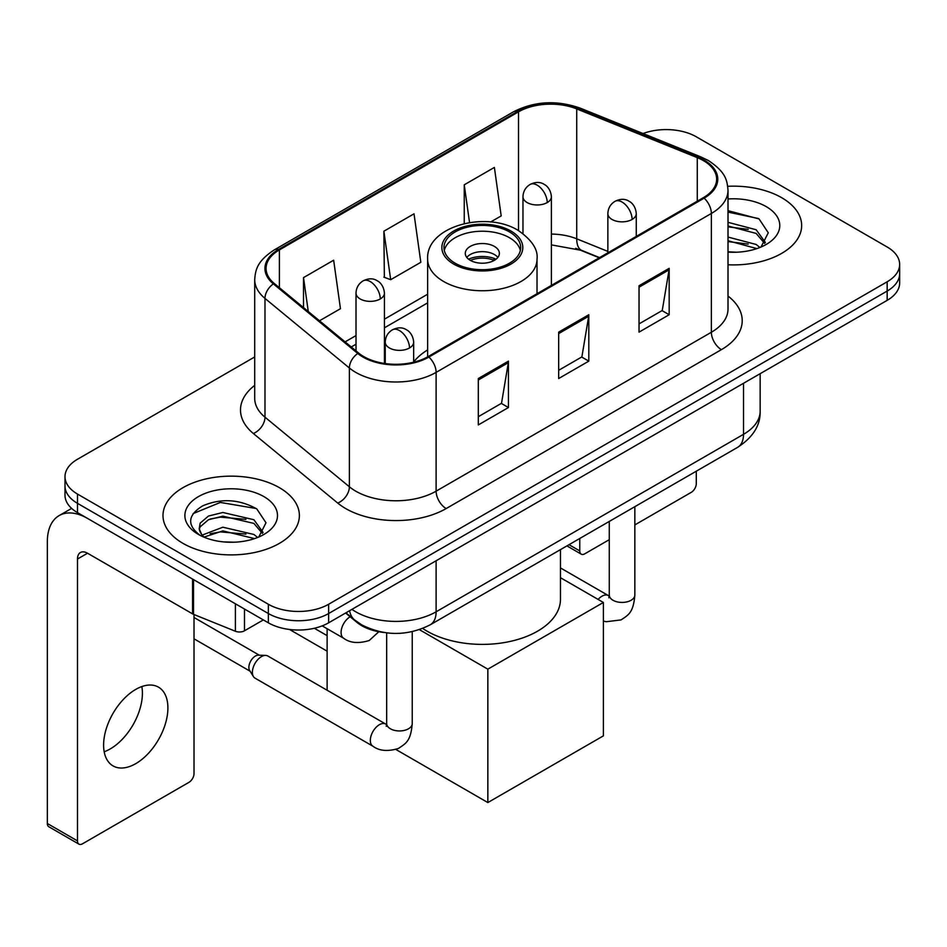 <?xml version="1.0" encoding="UTF-8"?>
<svg xmlns="http://www.w3.org/2000/svg" width="947" height="947" viewBox="0 0 947 947"><rect width="100%" height="100%" fill="white"/><g stroke="black" fill="none" stroke-linecap="round" stroke-linejoin="round"><path stroke-width="1.42" d="M427.63 349.928A75.298 43.467 0 0 0 413.661 361.979M599.238 257.785L578.037 249.215A56.832 32.814 0 0 0 575.669 248.315M383.985 632.489A42.615 24.61 180 0 1 357.019 622.428L345.608 613.017M254.707 356.948L77.488 459.259A42.615 24.61 0 0 0 65 476.661L65 495.222A42.615 24.61 0 0 0 77.488 512.623L268.356 622.818A42.615 24.61 0 0 0 328.633 622.818L887.161 300.353A42.615 24.61 0 0 0 899.65 282.952L899.65 273.671A42.615 24.61 0 0 1 887.161 291.072A42.615 24.61 0 0 0 899.65 273.671L899.65 264.391A42.615 24.61 0 0 0 887.161 246.989L696.294 136.794A42.615 24.61 0 0 0 643.037 133.527M65 476.661A42.615 24.61 0 0 0 77.488 494.062L268.356 604.257A42.615 24.61 0 0 0 328.633 604.257L328.633 613.538L887.161 291.072L328.633 613.538A42.615 24.61 0 0 1 268.356 613.538A42.615 24.61 0 0 0 328.633 613.538L328.633 622.818M77.488 494.062L77.488 503.342L268.356 613.538L77.488 503.342A42.615 24.61 0 0 1 65 485.941A42.615 24.61 0 0 0 77.488 503.342L77.488 512.623M781.689 197.698A68.196 39.372 0 0 0 727.734 186.299A68.196 39.372 0 0 1 781.689 197.698A68.196 39.372 0 0 1 801.659 225.528A68.196 39.372 0 0 0 781.689 197.698M279.401 487.681A68.196 39.372 0 0 0 205.085 479.146A68.196 39.372 0 0 0 162.991 515.523A68.196 39.372 0 0 0 182.972 543.365A68.196 39.372 0 0 0 257.276 551.9A68.196 39.372 0 0 0 299.382 515.523A68.196 39.372 0 0 0 279.401 487.681A68.196 39.372 0 0 0 205.085 479.146A68.196 39.372 0 0 0 162.991 515.523A68.196 39.372 0 0 0 182.972 543.365A68.196 39.372 0 0 0 257.276 551.9A68.196 39.372 0 0 0 299.382 515.523A68.196 39.372 0 0 0 279.401 487.681M703.337 160.576A45.456 26.244 180 0 1 716.642 179.137A45.456 26.244 180 0 1 703.337 197.686L428.08 356.605A45.456 26.244 180 0 1 358.7 353.101L274.299 283.508A45.456 26.244 180 0 1 266.071 268.463A45.456 26.244 180 0 1 279.389 249.901L518.506 111.841A45.456 26.244 180 0 1 576.723 108.905L697.264 157.628A45.456 26.244 180 0 1 703.337 160.576M704.13 160.114A46.592 26.907 0 0 0 697.915 157.095L577.374 108.372A46.592 26.907 0 0 0 517.701 111.379L278.584 249.44A46.592 26.907 0 0 0 273.363 283.887L357.765 353.48A46.592 26.907 0 0 0 428.884 357.066L704.13 198.16A46.592 26.907 0 0 0 704.13 160.114M478.306 378.528L478.306 424.931L508.444 407.53L508.444 361.127L478.306 378.528M478.306 416.704L501.519 403.292L508.326 362.677A11.364 6.558 -120 0 0 508.444 361.127M501.318 403.41L508.444 407.53M639.036 285.734L639.036 332.137L669.174 314.735L669.174 268.332L639.036 285.734M639.036 323.898L662.249 310.498L669.056 269.871A11.364 6.558 -120 0 0 669.174 268.332M662.048 310.616L669.174 314.735M558.671 332.137L558.671 378.528L588.809 361.138L588.809 314.735L558.671 332.137M558.671 370.301L581.884 356.901L588.691 316.274A11.364 6.558 -120 0 0 588.809 314.735M581.683 357.019L588.809 361.138M728.006 264.781A68.196 39.372 0 0 0 801.659 225.528A68.196 39.372 0 0 1 728.006 264.781M328.633 604.257L887.161 281.792A42.615 24.61 0 0 0 899.65 264.391M490.617 222L501.188 215.904L494.381 167.418L464.243 184.819L464.243 223.587M319.506 320.784L340.458 308.698L333.652 260.212L303.514 277.613L303.514 307.609M383.878 231.222L390.685 279.696L420.823 262.295L414.017 213.821L383.878 231.222L384.364 277.341M390.685 279.696L383.878 277.151M464.243 184.819L469.546 222.569M303.514 277.613L308.272 311.527M728.006 251.784L736.482 252.21M728.006 237.058L756.168 244.468L759.92 247.475M728.006 240.739L756.842 248.611M728.006 222.32L756.168 229.742L765.389 242.479M728.006 226.002L756.168 233.424L764.667 243.438M728.006 252.091A46.308 26.741 0 0 0 766.218 244.444A46.308 26.741 0 0 0 766.218 206.624A46.308 26.741 0 0 0 728.006 198.977M761.021 247.025L768.277 232.784L759.103 218.946L728.006 210.672M728.006 212.104L758.476 218.532M728.006 226.842L748.225 229.363M728.006 241.568L748.225 244.089M569.005 544.691L579.765 550.905A7.103 4.096 120 0 0 581.245 554.161A7.103 4.096 120 0 0 584.796 553.806L609.276 539.672M634.845 524.91L691.274 492.333A7.103 4.096 120 0 0 696.294 483.633L696.294 471.192M579.765 550.905L579.765 538.476M509.45 231.908A38.354 22.148 0 0 0 467.652 227.114A38.354 22.148 0 0 0 443.965 247.569A38.354 22.148 0 0 0 455.199 263.23A38.354 22.148 0 0 0 497.009 268.025A38.354 22.148 0 0 0 520.684 247.569A38.354 22.148 0 0 0 509.45 231.908M520.353 250.47A38.354 22.148 0 0 0 509.45 237.709A38.354 22.148 0 0 0 470.008 232.394A38.354 22.148 0 0 0 444.297 250.47M422.717 628.441A78.139 45.113 0 0 0 427.073 631.176A78.139 45.113 0 0 0 512.232 640.953A78.139 45.113 0 0 0 560.458 599.273L560.458 549.615M494.381 246.409A17.046 9.837 0 0 0 475.808 244.279A17.046 9.837 0 0 0 465.285 253.37A17.046 9.837 0 0 0 470.268 260.33A17.046 9.837 0 0 0 488.853 262.461A17.046 9.837 0 0 0 499.377 253.37A17.046 9.837 0 0 0 494.381 246.409M497.862 257.43A17.046 9.837 0 0 0 494.381 254.53A17.046 9.837 0 0 0 466.8 257.43M468.552 259.17A22.728 13.128 180 0 1 495.103 258.756L495.103 259.892M470.422 260.413A19.887 11.482 180 0 1 493.056 259.94L495.103 258.756M492.712 261.171L493.056 259.94M327.117 651.181L289.522 629.471M487.847 802.559L487.847 669.162L603.381 602.47L603.381 735.866L487.847 802.559L395.905 749.479M327.117 635.638L314.345 628.263M327.117 690.245L327.117 628.713M487.847 669.162L419.426 629.66M560.458 577.694L603.381 602.47M252.387 672.299A12.785 7.387 -60 0 1 261.419 656.638A12.785 7.387 -60 0 1 265.645 655.407A12.785 7.387 -60 0 1 267.812 655.999L385.749 724.088A12.785 7.387 -60 0 0 379.925 724.419A12.785 7.387 -60 0 0 379.356 724.727A12.785 7.387 -60 0 0 371.011 735.997A12.785 7.387 -60 0 0 372.964 746.236L255.027 678.147A12.785 7.387 -60 0 1 253.429 676.572A12.785 7.387 -60 0 1 252.387 672.299M253.429 676.572L249.617 670.452A9.233 5.327 -60 0 1 248.872 667.363A9.233 5.327 -60 0 1 255.394 656.058A9.233 5.327 -60 0 1 258.448 655.17L265.645 655.407M141.825 686.563A45.456 26.244 -60 0 1 110.254 748.923A45.456 26.244 -60 0 1 104.182 751.764M135.752 763.649A45.456 26.244 120 0 0 165.453 723.579A45.456 26.244 120 0 0 158.48 687.155A45.456 26.244 120 0 0 135.752 689.404A45.456 26.244 120 0 0 106.052 729.462A45.456 26.244 120 0 0 113.024 765.898A45.456 26.244 120 0 0 135.752 763.649M244.492 609.039L244.492 630.797L263.337 619.918M192.572 579.067L87.538 518.423A56.832 32.814 -120 0 0 59.116 515.606A56.832 32.814 -120 0 0 47.35 541.625L47.35 823.499L77.488 840.9L77.488 559.026A14.205 8.203 60 0 1 80.424 552.515A14.205 8.203 60 0 1 87.538 553.226L192.572 613.869L192.572 579.067A7.103 4.096 0 0 0 193.519 579.528M77.488 840.9A7.103 4.096 120 0 0 78.956 844.144L48.818 826.755A7.103 4.096 -60 0 1 47.35 823.499M78.956 844.144A7.103 4.096 120 0 0 82.507 843.801L188.998 782.317A7.103 4.096 120 0 0 194.017 773.616L194.017 614.532M244.492 630.797A7.103 4.096 180 0 1 235.401 631.258L193.519 614.331A7.103 4.096 180 0 1 192.572 613.869M223.48 541.885L234.193 542.205M202.196 535.091L222.876 527.207L253.891 534.463L257.643 537.47M204.102 537.079L222.876 530.888L254.565 538.606M202.516 536.523L199.201 528.746A32.103 18.538 0 0 0 204.386 537.328M199.201 528.746L200.172 523.123L208.482 516.044L222.876 512.481L253.891 519.725L263.112 532.474M199.284 529.195L200.172 526.816L208.482 519.725L222.876 516.162L253.891 523.407L262.39 533.421M258.744 537.02L266 522.768L256.815 508.941C239.212 499.14 221.207 498.098 202.776 505.805C187.66 515.144 186.713 524.946 199.924 535.233L200.089 535.339M263.929 496.619A46.308 26.741 0 0 0 198.432 496.619A46.308 26.741 0 0 0 198.432 534.428A46.308 26.741 0 0 0 263.941 534.428A46.308 26.741 0 0 0 263.929 496.619M193.152 513.582L220.343 502.431L256.187 508.515M210.139 519.015L220.343 517.157L245.936 519.347M210.139 533.741L220.343 531.894L245.936 534.084M357.019 621.824L357.019 622.428M351.929 609.359A56.832 32.814 0 0 0 355.752 611.798A56.832 32.814 0 0 0 436.117 611.798L743.513 434.33A56.832 32.814 0 0 0 760.157 411.128C760.571 425.227 753.066 437.301 737.63 447.339L430.234 624.807A28.41 16.407 60 0 0 436.117 611.798L436.117 560.766M743.513 383.286L743.513 434.33A28.41 16.407 60 0 1 737.63 447.339M349.632 610.697A28.41 18.999 129.5 0 0 354.58 619.93L345.951 612.816M887.161 300.353L887.161 281.792M268.356 622.818L268.356 604.257M728.006 296.044A71.037 41.005 180 0 1 721.413 349.644L446.167 508.563A14.205 8.203 60 0 1 436.117 491.162L711.363 332.255A56.832 32.814 0 0 0 728.006 309.053L728.006 190.264A56.832 32.814 180 0 1 711.363 213.466A14.205 8.203 -120 0 0 704.13 198.16M446.167 508.563A71.037 41.005 180 0 1 345.702 508.563A71.037 41.005 180 0 1 337.748 503.082L253.346 433.501A71.037 41.005 180 0 1 254.707 385.37M355.752 491.162A56.832 32.814 0 0 0 436.117 491.162L436.117 372.384A56.832 32.814 180 0 1 349.384 368.004L264.982 298.412A56.832 32.814 180 0 1 254.707 279.59L254.707 398.379A56.832 32.814 0 0 0 264.982 417.189L349.384 486.782A56.832 32.814 0 0 0 355.752 491.162M728.006 190.264C727.095 180.51 726.195 172.378 708.427 160.564L700.958 156.942A14.205 6.653 112 0 0 697.915 157.095M700.958 156.942L580.428 108.218C556.883 99.885 534.558 101.092 513.416 111.841A14.205 8.203 60 0 1 517.701 111.379M278.584 249.44A14.205 8.203 -120 0 0 274.299 249.89C257.063 261.194 255.501 269.694 254.707 279.59M273.363 283.887A14.205 9.506 129.5 0 0 264.982 298.412L264.982 417.189A14.205 9.506 -50.5 0 1 253.346 433.501M580.428 108.218A14.205 6.653 112 0 0 577.374 108.372M357.765 353.48A14.205 9.506 129.5 0 0 349.384 368.004L349.384 486.782A14.205 9.506 -50.5 0 1 337.748 503.082M428.884 357.066A14.205 8.203 60 0 1 436.117 372.384L711.363 213.466L711.363 332.255A14.205 8.203 60 0 0 721.413 349.644M279.389 249.901L279.389 287.71M697.264 157.628L697.264 201.202M576.723 108.905L576.723 238.822A45.456 26.244 0 0 0 551.379 234.075M607.856 251.405L576.723 238.822A25.569 11.98 -68 0 0 581.813 250.434L551.379 244.882M518.506 111.841L518.506 230.595M427.63 294.233L384.423 319.175M356.013 335.581L345.087 341.879M558.671 333.604L588.691 316.274M639.036 287.201L669.056 269.871M478.306 380.007L508.326 362.677M453.696 264.095A40.484 23.379 0 0 0 510.954 264.095A40.484 23.379 0 0 0 510.954 231.044A40.484 23.379 0 0 0 453.696 231.044A40.484 23.379 0 0 0 453.696 264.095M537.02 293.712L537.02 259.17A54.701 31.582 180 0 1 503.259 288.35A54.701 31.582 180 0 1 443.646 281.496A54.701 31.582 180 0 1 427.63 259.17L427.63 356.865M632.111 219.444A14.205 8.203 0 0 0 636.266 213.643C635.65 205.144 630.134 201.675 629.53 201.557C625.411 198.657 620.557 198.586 614.958 201.344A14.205 8.203 60 0 1 622.061 202.042A14.205 8.203 -120 0 1 632.111 219.444A14.205 8.203 0 0 1 612.011 219.444A14.205 8.203 0 0 1 607.856 213.643C608.069 208.257 610.436 204.161 614.958 201.344M598.113 599.427A12.785 7.387 -60 0 1 601.972 596.208A12.785 7.387 -60 0 1 602.541 595.9A12.785 7.387 -60 0 1 608.365 595.568L560.458 567.916M608.862 597.806L609.276 595.047A12.785 7.387 -0 0 0 613.017 600.268A12.785 7.387 -0 0 0 630.513 600.576A12.785 7.387 -0 0 0 634.845 595.047C633.401 613.076 628.192 615.005 621.054 619.918L606.163 621.729L603.381 621.066M409.495 347.963A14.205 8.203 0 0 0 413.661 342.163C413.046 333.675 407.518 330.195 406.914 330.077C402.795 327.177 397.941 327.106 392.342 329.864A14.205 8.203 60 0 1 399.445 330.562A14.205 8.203 -120 0 1 409.495 347.963A14.205 8.203 0 0 1 389.406 347.963A14.205 8.203 0 0 1 385.24 342.163C385.453 336.777 387.82 332.681 392.342 329.864M386.258 726.325L386.66 723.567A12.785 7.387 -0 0 0 390.413 728.788A12.785 7.387 -0 0 0 407.908 729.107A12.785 7.387 -0 0 0 412.241 723.567C410.785 741.596 405.588 743.525 398.438 748.45C387.761 751.693 379.262 750.959 372.964 746.236M547.224 202.563A14.205 8.203 0 0 0 551.379 196.763C550.763 188.275 545.247 184.795 544.643 184.677C540.524 181.777 535.671 181.706 530.071 184.464A14.205 8.203 60 0 1 537.174 185.162A14.205 8.203 -120 0 1 547.224 202.563A14.205 8.203 0 0 1 527.136 202.563A14.205 8.203 0 0 1 522.969 196.763C523.182 191.377 525.549 187.281 530.071 184.464M380.268 298.956A14.205 8.203 0 0 0 384.423 293.156C383.807 284.668 378.291 281.188 377.687 281.07C373.568 278.169 368.714 278.098 363.115 280.857A14.205 8.203 60 0 1 370.218 281.555A14.205 8.203 -120 0 1 380.268 298.956A14.205 8.203 0 0 1 360.168 298.956A14.205 8.203 0 0 1 356.013 293.156C356.226 287.77 358.593 283.674 363.115 280.857M378.836 631.732L369.212 640.515C358.522 643.759 350.035 643.025 343.737 638.302A12.785 7.387 -60 0 1 341.086 632.454A12.785 7.387 -60 0 1 350.165 616.769M77.488 559.026L87.538 553.226M193.519 579.611L193.519 614.331M235.401 631.258L235.401 603.795M430.234 624.807C407.364 636.301 384.506 636.301 361.636 624.807L354.58 619.93M760.157 411.128L760.157 373.674M513.416 111.841L274.299 249.89M427.63 302.874L384.423 327.828M356.013 344.223L351.254 346.969M599.546 257.608L581.813 250.434M581.245 554.161L566.922 545.886M537.02 259.17C538.227 249.546 531.906 239.934 518.056 230.334C485.811 210.388 425.736 226.392 427.63 259.17M609.241 596.03L608.365 595.568M634.845 506.681L634.845 595.047M636.266 236.407L636.266 213.643M609.276 521.442L609.276 595.047M607.856 252.813L607.856 213.643M386.625 724.55L385.749 724.088M412.241 631.661L412.241 723.567M413.661 362.216L413.661 342.163M194.017 638.823L250.079 671.198M386.66 632.856L386.66 723.567M385.24 363.553L385.24 342.163M194.017 617.491L259.312 655.194M551.379 285.414L551.379 196.763M522.969 233.578L522.969 196.763M384.423 363.435L384.423 293.156M343.737 638.302L322.193 625.872M356.013 350.887L356.013 293.156M59.116 515.606L71.617 508.397"/></g></svg>
